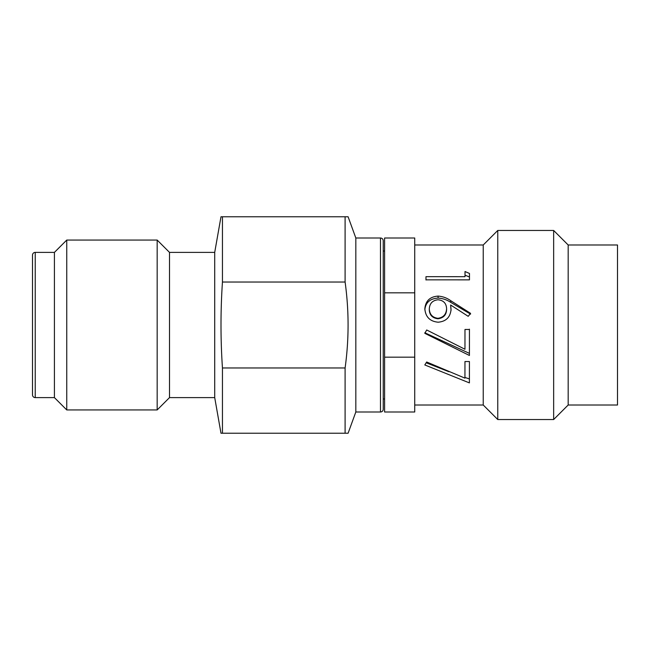 <?xml version="1.0" encoding="UTF-8"?>
<svg xmlns="http://www.w3.org/2000/svg" width="650" height="650" viewBox="0 0 650 650"><rect width="100%" height="100%" fill="white"/><g stroke="black" fill="none" stroke-linecap="round" stroke-linejoin="round"><path stroke-width="0.97" d="M414.733 238.006L414.733 292.833L384.597 292.833L384.597 238.006L414.733 238.006M384.597 357.167L414.733 357.167L414.733 411.994L384.597 411.994L384.597 292.833M54.421 397.613L35.238 397.613L35.238 252.387L54.421 252.387L54.421 397.613L66.747 409.939L66.747 240.061L54.421 252.387M35.238 252.387A2.738 2.738 0 0 0 32.5 255.125L32.5 394.875A2.738 2.738 0 0 0 35.238 397.613M380.486 238.006A2.738 2.738 0 0 1 383.224 240.744L383.224 409.256A2.738 2.738 180 0 1 380.486 411.994L380.486 238.006L355.826 238.006L348.099 216.767L220.992 216.767L214.711 252.387L169.504 252.387L157.17 240.061L157.17 409.939L66.747 409.939M157.17 240.061L66.747 240.061M169.504 252.387L169.504 397.613L157.17 409.939M214.711 252.387L214.711 397.613L169.504 397.613M222.446 367.973C220.521 339.324 220.521 310.676 222.446 282.027L345.101 282.027C349.066 310.676 349.066 339.324 345.101 367.973L222.446 367.973L222.446 433.233L220.992 433.233L214.711 397.613M345.101 367.973L345.101 433.233L348.099 433.233L222.446 433.233M222.446 282.027L222.446 216.767L220.992 216.767M348.099 216.767L345.101 216.767L345.101 282.027M355.826 238.006L355.826 411.994L348.099 433.233M380.486 411.994L355.826 411.994M383.224 409.256L383.224 240.744M384.597 398.978L383.224 398.978M384.597 251.022L383.224 251.022M414.733 357.167L414.733 292.833M568.181 244.993L568.181 405.007L617.5 405.007L617.5 244.993L568.181 244.993L553.654 230.466L497.762 230.466L483.234 244.993L483.234 405.007L414.733 405.007M483.234 244.993L414.733 244.993M425.969 279.841L469.471 279.858L469.471 273.455L465.01 271.529L465.01 276.689L425.977 276.673L425.969 279.841M438.157 322.205C446.062 321.49 450.361 317.224 451.051 309.408L450.629 305.012L468.203 316.322L470.559 313.341L450.718 300.69C446.94 297.96 442.731 296.424 438.092 296.099C429.975 296.676 425.563 300.877 424.84 308.717C425.49 316.924 429.926 321.425 438.157 322.205M424.824 333.344L469.422 355.469L469.438 329.477L464.977 329.477L464.969 349.261L426.684 329.981L424.824 333.344M424.808 364.951L469.406 382.899L469.422 361.546L464.961 361.538L464.945 378.137L426.668 361.993L424.808 364.951M497.762 230.466L497.762 419.534L483.234 405.007M553.654 230.466L553.654 419.534L497.762 419.534M568.181 405.007L553.654 419.534M426.173 362.781L449.004 371.751M464.945 377.439L469.406 378.934L469.406 382.899M469.406 378.934L469.422 361.546M424.824 332.767L469.422 353.381L469.422 355.469M469.422 353.381L469.438 329.168M451.051 310.473L450.629 305.012M470.559 314.137L450.718 302.356C446.94 299.812 442.731 298.382 438.092 298.074L438.092 296.099M438.092 298.074C429.983 298.618 425.563 302.534 424.84 309.831M446.591 308.604L446.591 309.725C446.339 314.99 443.446 318.004 437.921 318.768C432.486 318.086 429.609 315.169 429.301 310.026L429.301 308.921C429.618 303.469 432.494 300.422 437.929 299.772C443.406 300.284 446.298 303.225 446.591 308.604C446.331 314.259 443.446 317.493 437.921 318.313C432.486 317.582 429.609 314.454 429.301 308.921M437.921 318.768L437.921 318.313M469.471 276.981L465.01 275.186L465.01 271.529M465.01 275.186L465.01 276.689M425.977 279.979L425.977 276.673M450.718 302.356L450.718 300.69"/></g></svg>
